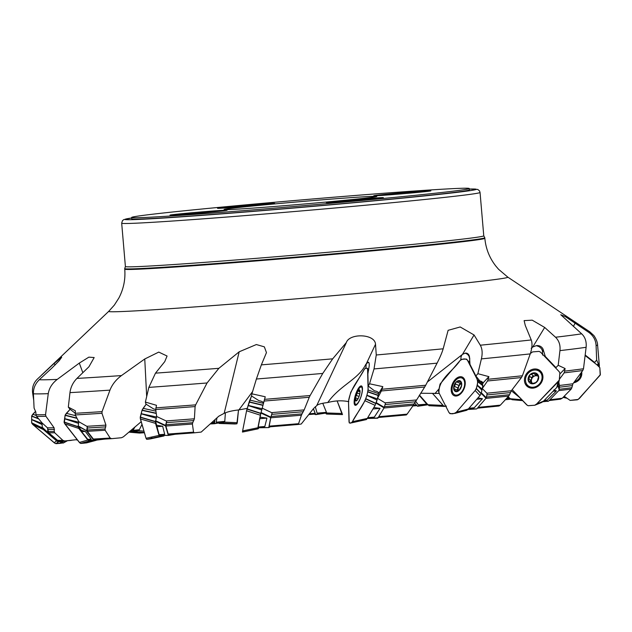 <?xml version="1.0" encoding="UTF-8"?>
<svg xmlns="http://www.w3.org/2000/svg" width="632" height="632" viewBox="0 0 632 632"><rect width="100%" height="100%" fill="white"/><g stroke="black" fill="none" stroke-linecap="round" stroke-linejoin="round"><path stroke-width="0.95" d="M159.122 434.705A264.287 4.614 -4.9 0 0 164.675 434.303L160.299 435.353A262.367 4.582 175.1 0 1 159.912 435.377L159.122 434.705L155.567 421.228L156.681 416.496L155.725 409.544L156.483 405.302L145.376 402.078L145.968 404.117L153.576 408.928A6.952 3.223 36.6 0 1 155.741 409.678M89.167 439.991L87.769 439.358L81.575 431.64L81.299 430.281L78.234 426.355L78.755 421.678L75.279 414.94L75.35 410.761L68.319 407.119L69.86 409.086L75.058 413.115M42.075 427.066L47.961 432.651L42.273 427.501L42.06 422.903L36.561 416.306L35.953 414.695L35.874 412.19L34.081 408.075L33.417 393.791C33.251 388.435 35.21 383.75 39.287 379.737A277.393 4.843 -4.9 0 0 57.236 379.413C52.156 383.355 49.162 388.103 48.261 393.657A283.926 4.953 175.1 0 1 33.417 393.791M46.776 431.435L47.361 432.683L57.441 440.741M141.971 424.388L139.356 429.721L138.155 430.55L133.952 430.992L133.02 430.392L134.979 426.94M225.403 412.775L224.771 421.378L224.202 422.144L218.585 422.666M322.77 403.287L326.452 412.341A249.387 4.353 175.1 0 0 317.106 413.146L315.289 406.668M419.253 395.403L426.813 404.172L427.975 404.78M507.48 397.433L510.04 398.879L506.153 399.132A251.283 4.385 -4.9 0 1 509.937 398.887M510.04 398.879L505.489 399.598M598.441 365.991L598.322 363.708L597.169 364.988M559.399 379.263L564.163 372.848L565.127 368.543L559.826 374.01M481.315 393.025L482.287 388.53L487.541 380.978L488.907 376.648L483.061 382.929M376.214 402.868L377.541 398.35L381.365 390.963L382.826 386.634L379.002 393.001A6.952 5.159 -1.5 0 0 374.46 390.821L368.187 386.002L369.523 383.782L382.826 386.634M258.085 427.05A264.287 4.614 -4.9 0 0 264.832 426.497L258.535 427.753A262.367 4.582 175.1 0 1 258.061 427.785L260.921 413.02L265.243 396.77L251.915 393.823L251.497 395.956L259.049 400.72A6.952 4.598 22.3 0 1 263.647 402.592M247.191 408.367L238.904 409.907C232.544 410.595 227.631 411.74 224.163 413.328L218.775 416.212L201.197 432.075L194.332 432.817L193.534 432.146L192.405 424.025A273.048 4.764 175.1 0 1 165.876 426.023L168.223 434.042L169.005 434.713A262.367 4.582 175.1 0 0 194.269 432.825M165.876 426.023L166.65 421.22L166.121 420.936A274.091 4.787 -4.9 0 0 194.395 418.803L195.106 406.574A283.365 4.945 175.1 0 1 155.725 409.544M165.932 424.728A273.585 4.772 -4.9 0 0 192.744 422.705L194.395 418.803M168.981 434.721L194.332 432.817M192.744 422.705L192.405 424.025M141.023 421.844L123.422 436.807L121.494 437.731L111.619 438.671L110.165 438.047L105.141 430.234A273.048 4.764 175.1 0 1 87.335 431.316L93.386 439.05L94.768 439.682L111.619 438.671M87.335 431.316L87.279 426.6L86.829 426.3A274.091 4.787 -4.9 0 0 105.939 425.131L101.965 413.296A283.365 4.945 175.1 0 1 75.279 414.94M87.066 430.052A273.585 4.772 -4.9 0 0 105.102 428.954L105.939 425.131M105.102 428.954L105.141 430.234M77.144 439.619L64.748 440.962L62.876 440.362L54.708 432.778A273.048 4.764 175.1 0 1 48.696 432.762L57.528 440.307L59.44 440.899M48.696 432.762L47.44 427.801A274.091 4.787 -4.9 0 0 54.099 427.793L45.931 416.291A283.365 4.945 175.1 0 1 36.561 416.306M48.127 431.522A273.585 4.772 -4.9 0 0 54.273 431.53L54.099 427.793M59.053 440.907L64.748 440.962M54.273 431.53L54.708 432.778M132.483 429.057L131.748 430.526L129.686 431.443M218.585 422.674L216.191 422.184L216.981 417.871M214.619 420.059L213.869 423.108A251.283 4.385 -4.9 0 0 211.064 423.377L213.869 423.108M313.361 408.809L315.178 413.312A249.387 4.353 175.1 0 0 309.443 413.802M317.106 413.146L320.55 413.565L326.633 413.044A251.283 4.385 -4.9 0 0 320.693 413.549M427.73 404.812L422.2 405.238L418.313 404.836L415.572 401.146M549.911 399.756A264.287 4.614 -4.9 0 0 562.259 398.239L571.194 389.075A273.048 4.764 175.1 0 1 558.783 390.615M559.225 389.273A273.585 4.772 -4.9 0 0 571.865 387.7L572.908 383.782L582.775 370.526A283.365 4.945 175.1 0 1 564.163 372.848M562.259 398.239L560.481 399.155A262.367 4.582 175.1 0 1 549.145 400.546M549.137 400.554L560.481 399.155M558.814 382.194L559.502 385.781L559.17 389.96L558.009 385.662M571.865 387.7L571.194 389.075M478.092 407.371A264.287 4.614 -4.9 0 0 500.378 405.136L508.721 396.082A273.048 4.764 175.1 0 1 485.882 398.397M486.411 397.046A273.585 4.772 -4.9 0 0 509.55 394.708L511.335 390.742L521.439 377.541A283.365 4.945 175.1 0 1 487.541 380.978M500.378 405.136L498.98 406.005A262.367 4.582 175.1 0 1 477.405 408.177L498.98 406.005M482.287 388.53L487.154 393.515L486.269 397.741L486.024 398.231L481.228 393.404M509.55 394.708L508.721 396.082M378.75 416.709A264.287 4.614 -4.9 0 0 407.111 414.134L413.296 405.333A273.048 4.764 175.1 0 1 383.98 408.003M384.477 406.668A273.585 4.772 -4.9 0 0 414.102 403.967L424.696 386.997A283.365 4.945 175.1 0 1 381.365 390.963M407.111 414.134L406.337 414.94A262.367 4.582 175.1 0 1 378.276 417.491M377.541 398.35L385.512 403.113L384.28 407.356L384.074 407.845L376.127 403.169M414.102 403.967L413.296 405.333M348.809 401.675C342.038 400.301 335.031 400.593 327.779 402.537C321.333 403.287 317.612 404.362 316.64 405.76L313.63 408.462L301.251 424.009L298.581 424.428L298.573 423.693L301.409 415.216A273.048 4.764 175.1 0 1 270.749 417.776L269.074 426.884L298.565 424.428L298.573 423.693A264.287 4.614 -4.9 0 1 269.098 426.15M270.749 417.776L272.139 412.917L271.626 412.633A274.091 4.787 -4.9 0 0 304.166 409.907L309.269 397.267A283.365 4.945 175.1 0 1 263.994 401.067M271.096 416.456A273.585 4.772 -4.9 0 0 302.049 413.865L304.166 409.907M302.049 413.865L301.409 415.216M155.859 407.869A283.926 4.953 -4.9 0 0 195.651 404.867L207.059 382.976A283.926 4.953 175.1 0 1 148.844 387.4L145.376 402.078M148.844 387.4L155.48 373.157A277.393 4.843 -4.9 0 0 218.885 368.306L207.059 382.976M75.034 413.296A283.926 4.953 -4.9 0 0 102.06 411.63L109.96 390.134A283.926 4.953 175.1 0 1 69.97 392.622L68.319 407.119M69.97 392.622C70.666 387.195 72.98 382.455 76.93 378.418A277.393 4.843 -4.9 0 0 121.455 375.582C116.035 379.619 112.204 384.469 109.96 390.134M35.953 414.695A283.926 4.953 -4.9 0 0 45.551 414.663L48.261 393.657M33.701 400.206L32.627 392.954C31.948 387.535 33.52 382.921 37.335 379.129L54.123 363.424L61.691 357.262L59.163 360.761L51.84 368.124L39.287 379.737M598.67 366.173A283.926 4.953 -4.9 0 0 599.365 365.762L597.58 344.906A283.926 4.953 175.1 0 1 596.087 345.546L596.655 360.043L598.322 363.708M596.087 345.546C595.779 340.135 593.393 335.766 588.906 332.44A277.393 4.843 -4.9 0 0 589.838 331.832L593.883 335.56C597.935 341.422 597.556 345.404 597.58 344.906M564.858 371.103A283.926 4.953 -4.9 0 0 583.494 368.772L586.117 347.292A283.926 4.953 175.1 0 1 559.944 350.618L558.206 365.296L565.127 368.543M559.944 350.618C560.513 345.127 559.043 340.664 555.536 337.235A277.393 4.843 -4.9 0 0 581.669 333.822C585.169 337.148 586.654 341.635 586.117 347.292M542.627 355.121L542.446 350.594L541.347 348.58L539.333 346.771L536.394 345.641L532.76 346.992L531.196 348.311M544.184 355.927L545.305 356.48L543.038 349.125A8.342 7.086 -51.6 0 0 536.394 345.641M488.307 379.24A283.926 4.953 -4.9 0 0 522.403 375.771L530.232 353.904A283.926 4.953 175.1 0 1 481.394 358.889L477.863 373.686L488.907 376.648M481.394 358.889C482.658 353.351 482.295 348.793 480.312 345.206A277.393 4.843 -4.9 0 0 531.243 339.961C532.515 343.524 532.176 348.169 530.232 353.904M465.278 353.13A8.342 5.182 -67.1 0 1 469.307 356.061A8.342 5.182 -67.1 0 1 469.505 356.859L469.987 364.372L469.347 362.831L469.742 359.3L469.039 356.203L467.609 354.339L465.278 353.13L462.466 354.386L427.382 382.012M382.052 389.233A283.926 4.953 -4.9 0 0 425.715 385.236L437.083 363.147A283.926 4.953 175.1 0 1 374.026 368.93L369.523 383.782M374.026 368.93L376.261 354.987A277.393 4.843 -4.9 0 0 443.174 348.809C442.076 352.538 440.046 357.317 437.083 363.147M369.033 363.029L368.022 362.231L365.667 364.593C358.431 379.374 339.684 385.481 327.779 402.537M368.187 386.002L367.879 373.899L369.159 366.244A8.342 2.386 -72.1 0 0 368.835 362.618A8.342 2.386 -72.1 0 0 368.022 362.231M164.675 434.303L162.693 426.252A273.048 4.764 175.1 0 1 156.689 426.695M156.728 425.399A273.585 4.772 -4.9 0 0 157.455 425.344L156.752 425.304M156.681 416.496L166.121 420.936M195.651 404.867L195.106 406.574M157.455 425.344L162.693 426.252M87.769 439.358A264.287 4.614 -4.9 0 0 91.166 439.177L85.312 431.435A273.048 4.764 175.1 0 1 81.575 431.64M81.291 430.376A273.585 4.772 -4.9 0 0 81.733 430.353L81.299 430.281M78.755 421.678L86.829 426.3M91.166 439.177L89.483 439.967A262.367 4.582 175.1 0 1 89.254 439.983M102.06 411.63L101.965 413.296M81.733 430.353L85.312 431.435M42.06 422.903L47.44 427.801M45.551 414.663L45.931 416.291M439.264 393.42L420.643 393.254M544.223 400.412A264.287 4.614 -4.9 0 0 547.257 400.064L556.421 390.892A273.048 4.764 175.1 0 1 553.087 391.279M547.257 400.064L543.52 401.146M583.494 368.772L582.775 370.526M553.861 389.905L556.421 390.892M468.944 408.28A264.287 4.614 -4.9 0 0 474.229 407.759L482.445 398.737A273.048 4.764 175.1 0 1 476.726 399.298M474.229 407.759L467.562 409.141M522.403 375.771L521.439 377.541M477.895 397.891L482.445 398.737M367.713 417.697A264.287 4.614 -4.9 0 0 374.326 417.104L380.053 408.359A273.048 4.764 175.1 0 1 372.943 408.991M373.765 407.624A273.585 4.772 -4.9 0 0 374.278 407.577L373.796 407.569M374.326 417.104L367.176 418.479M425.715 385.236L424.696 386.997M374.278 407.577L380.053 408.359M264.832 426.497L266.949 418.092A273.048 4.764 175.1 0 1 259.713 418.684M260.052 417.365A273.585 4.772 -4.9 0 0 260.929 417.294L260.084 417.262M262.367 408.24L271.626 412.633M264.46 399.361A283.926 4.953 -4.9 0 0 310.13 395.529L309.269 397.267M260.929 417.294L266.949 418.092M310.13 395.529L322.762 373.433A283.926 4.953 175.1 0 1 256.394 379.018L251.915 393.823M121.455 375.582L144.76 358.984L158.758 352.095L167.077 356.029L164.747 361.646L155.48 373.157M218.885 368.306L239.188 351.795L256.355 344.543L264.342 346.842L266.459 352.617L261.356 364.869A277.393 4.843 -4.9 0 0 332.685 358.834L346.383 342.489M316.64 405.76L346.265 342.765C349.093 333.032 374.926 333.578 375.519 344.25L376.261 354.987M443.174 348.809L448.12 330.323L460.199 326.965L474.055 334.968L480.312 345.206M531.243 339.961L525.287 325.488L524.118 320.622L532.191 320.155L544.681 327.447L555.536 337.235M581.669 333.822L560.758 314.728L565.245 316.585L588.906 332.44M57.236 379.413L79.3 363.1L88.843 357.151L94.176 357.546L88.954 366.757L76.93 378.418M483.764 235.807A179.844 3.136 -4.9 0 1 252.445 258.654A179.844 3.136 -4.9 0 1 125.397 266.53L124.725 268.553A180.713 3.152 -4.9 0 0 124.701 268.616A180.713 3.152 -4.9 0 0 305.019 256.323A180.713 3.152 -4.9 0 0 484.799 237.743A180.713 3.152 -4.9 0 0 484.768 237.687L483.764 235.807L480.051 192.468L479.53 190.904L477.752 189.434L469.292 189.039A176.368 3.081 -4.9 0 1 300.832 207.43A176.368 3.081 -4.9 0 1 131.701 217.985M332.685 358.834L322.762 373.433M256.394 379.018L261.356 364.869M469.244 188.51L469.363 189.892A169.416 2.955 175.1 0 1 300.816 207.312A169.416 2.955 175.1 0 1 131.772 218.838L131.654 217.455A169.416 2.955 -4.9 0 0 300.698 205.929A169.416 2.955 -4.9 0 0 469.244 188.51A169.416 2.955 -4.9 0 0 349.559 195.936A169.416 2.955 -4.9 0 0 131.654 217.455M394.013 194.49A28.669 0.498 -4.9 0 0 430.89 190.856A28.669 0.498 -4.9 0 0 402.284 192.8A28.669 0.498 -4.9 0 0 373.765 195.754A28.669 0.498 -4.9 0 0 394.013 194.49M237.774 207.043A28.669 0.498 -4.9 0 0 274.644 203.409A28.669 0.498 -4.9 0 0 246.046 205.353A28.669 0.498 -4.9 0 0 217.527 208.307A28.669 0.498 -4.9 0 0 237.774 207.043M190.264 213.861A28.669 0.498 -4.9 0 0 227.133 210.227A28.669 0.498 -4.9 0 0 198.527 212.17A28.669 0.498 -4.9 0 0 170.008 215.125A28.669 0.498 -4.9 0 0 190.264 213.861M346.502 201.308A28.669 0.498 -4.9 0 0 383.371 197.674A28.669 0.498 -4.9 0 0 354.773 199.617A28.669 0.498 -4.9 0 0 326.254 202.572A28.669 0.498 -4.9 0 0 346.502 201.308M322.668 199.791A76.646 1.335 -4.9 0 0 224.091 209.548A76.646 1.335 -4.9 0 0 300.563 204.318A76.646 1.335 -4.9 0 0 376.806 196.457A76.646 1.335 -4.9 0 0 322.668 199.791M252.587 391.595L238.904 409.907M366.252 363.748L365.849 368.298M462.024 354.789L461.036 356.835L460.815 359.813M439.019 388.877L435.021 393.491A8.69 6.028 153.1 0 0 435.282 393.649M477.863 373.686L475.88 375.977L479.862 380.962A6.952 4.819 -26.9 0 1 483.14 383.071A6.952 4.819 -26.9 0 1 483.211 383.221M469.987 364.372L475.88 375.977M558.206 365.296L555.947 367.619L555.994 368.306M545.305 356.48L555.947 367.619M532.239 347.403L531.417 348.508M596.655 360.043L594.372 362.784M585.24 355.058L594.538 362.381M239.188 351.795L224.163 413.328M54.123 363.424L55.134 364.98M79.3 363.1L82.832 372.69M144.76 358.984L146.679 396.509M260.194 427.532L268.79 427.58L270.385 426.782M259.246 427.422L258.125 428.812L257.888 427.753L242.609 430.929L246.575 410.776L260.36 415.2L261.048 412.538L270.844 417.152L272.139 412.917M270.844 417.152L270.717 417.626L260.921 413.02M268.798 427.39L270.717 417.626M369.175 418.226L377.976 417.997L374.002 418.321M377.976 417.997L384.074 407.845M469.465 408.88L476.567 408.928L468.288 409.473M476.947 408.707L486.024 398.231M543.717 401.115L548.592 401.115L558.933 390.458M548.592 401.115L542.833 401.762M510.735 399.179L505.347 399.748M422.366 405.231A251.283 4.385 -4.9 0 1 427.714 404.812L417.586 406.273L414.608 402.995M314.238 414.102L315.739 414.639L325.409 413.146L315.747 414.639L313.409 408.754M210.448 423.946L214.469 423.724L214.975 419.727M128.889 432.122L131.567 431.727L133.352 428.314M42.281 427.501L58.286 441.46L71.297 440.393M47.763 432.209L47.748 428.117M89.76 439.888L94.208 440.393L104.786 439.09M78.123 425.897L86.663 430.755L87.279 426.6M86.663 430.755L78.234 426.355M93.82 440.228L86.766 431.214M161.358 435.195L168.491 435.424L175.222 434.255M155.583 420.762L165.568 425.423L166.65 421.22M165.568 425.423L165.552 425.897L155.567 421.228M168.286 435.251L165.552 425.897M354.781 401.913A9.125 2.607 107.9 0 1 354.797 400.957A24.324 24.324 0 0 1 358.581 389.233A9.125 2.607 107.9 0 1 361.322 387.005A9.125 2.607 107.9 0 1 361.006 396.485A9.125 2.607 107.9 0 1 355.721 404.369A9.125 2.607 107.9 0 1 354.781 401.913M359.932 390.702L359.418 390.537L359.663 390.007L357.546 391.5A5.822 1.667 107.9 0 1 359.663 390.007A5.822 1.667 107.9 0 1 359.995 390.924A5.822 1.667 107.9 0 1 359.766 393.91A5.822 1.667 107.9 0 1 357.752 399.305A5.822 1.667 107.9 0 1 356.938 400.412A5.822 1.667 107.9 0 1 355.634 400.799A5.822 1.667 107.9 0 1 355.532 396.896A5.822 1.667 107.9 0 1 357.546 391.5L356.464 395.553L359.071 396.39M359.663 390.007L360.035 391.303M360.027 391.943L358.478 391.287M357.546 399.756L355.634 400.799L355.674 398.057M355.895 398.034L355.532 396.896L356.464 395.553M358.091 398.681L355.958 398.026M356.401 395.561L359.063 396.414M357.341 393.065L359.782 393.847M355.942 399.843L356.93 400.159M452.82 392.859A9.125 5.664 112.9 0 1 454.163 382.289A9.125 5.664 112.9 0 1 461.929 378.039A9.125 5.664 112.9 0 1 463.604 388.641A9.125 5.664 112.9 0 1 454.843 394.85A9.125 5.664 112.9 0 1 452.82 392.859M459.883 380.756L455.791 382.407A5.822 3.618 112.9 0 1 459.82 380.733A5.822 3.618 112.9 0 1 461.723 384.469A5.822 3.618 112.9 0 1 459.59 389.889A5.822 3.618 112.9 0 1 455.569 391.571A5.822 3.618 112.9 0 1 453.665 387.827A5.822 3.618 112.9 0 1 455.791 382.407L454.59 386.484L457.916 387.882L457.339 390.007M459.82 380.733L461.558 383.474M461.66 383.671L461.399 386.034L459.029 390.434M458.39 390.371A4.487 2.789 112.9 0 1 458.674 386.76A4.487 2.789 112.9 0 1 461.289 383.656L457.189 382.147M458.761 390.56L455.498 391.548M455.569 391.571L454.092 388.941M454.448 388.925L453.665 387.827L454.59 386.484M457.852 390.323L454.527 388.925M460.017 383.403L457.916 387.882M455.498 383.98L458.848 385.394M454.511 386.492L457.868 387.906M455.332 390.663L456.833 391.295M458.998 381.309L460.586 381.981M539.444 371.49A9.125 7.758 128.4 0 1 539.862 383.45A9.125 7.758 128.4 0 1 528.123 385.797A9.125 7.758 128.4 0 1 527.443 385.172A9.125 7.758 128.4 0 1 528.052 373.409A9.125 7.758 128.4 0 1 539.444 371.49L541.055 372.769A9.125 7.758 128.4 0 1 542.564 374.444M531.717 388.151A9.125 7.758 128.4 0 1 529.735 387.068L528.123 385.797M538.772 376.941L535.178 372.92L529.956 374.737A5.822 4.953 128.4 0 1 535.178 372.92A5.822 4.953 128.4 0 1 538.606 376.506A5.822 4.953 128.4 0 1 536.813 381.918A5.822 4.953 128.4 0 1 531.599 383.735A5.822 4.953 128.4 0 1 528.17 380.148A5.822 4.953 128.4 0 1 529.956 374.737L528.897 378.805L530.793 380.314L530.201 381.475M538.575 376.34L537.777 375.708L538.195 375.613M538.551 376.253L537.824 375.677L538.606 376.506L537.476 380.598M537.761 376.135A4.487 3.808 -51.6 0 0 534.727 375.961L533.503 375.977L531.567 374.436M537.508 380.646L535.723 382.621L531.599 383.735L530.382 381.602L528.668 381.104M531.599 383.735L530.841 382.873L531.986 383.782M529.253 381.215L528.17 380.148L528.897 378.805M529.553 376.253L531.607 377.873L531.615 379.176A4.487 3.808 128.4 0 1 534.727 375.961L535.849 375.06L533.929 373.544M532.871 383.624A4.487 3.808 128.4 0 1 532.341 383.174A4.487 3.808 128.4 0 1 531.615 379.176L530.793 380.314M533.187 375.724L531.441 377.731M533.503 375.977L531.654 374.507M528.818 378.813L530.738 380.338M530.382 381.602L532.697 383.695M536.323 374.579L535.849 375.06M574.464 381.704A9.125 8.508 173.9 0 0 580.792 373.204L580.895 374.065A9.125 8.508 173.9 0 1 579.623 379.334M243.826 430.676L243.257 431.861L242.475 432.051L242.506 431.522L246.757 409.931L251.544 395.988L249.853 400.088L263.473 403.35M246.575 410.776L249.198 401.834L263.07 405.152M248.1 405.396L262.201 408.77M257.888 427.753L260.36 415.2M248.052 405.539L261.838 409.963M258.125 428.812L242.475 432.051L257.745 428.836M249.853 400.088L249.206 401.826M242.609 430.929L242.459 432.012M164.636 435.401L150.345 438.908L146.75 439.327L146.024 438.276L140.241 418.131L142.058 410.16L146.158 404.251L143.116 408.343L155.946 411.148M161.523 436.278L159.667 436.412L159.051 435.401L146.024 438.276L140.351 418.834L140.257 417.096L142.082 410.113L156.222 413.202M141.133 413.652L156.546 417.017M140.383 418.953L155.535 423.361L155.543 420.967M159.051 435.401L155.535 423.361M141.094 413.794L156.238 418.202M148.496 439.153L159.667 436.412M164.051 435.906L150.337 438.908L163.925 435.969M148.575 439.145L162.148 436.206M143.116 408.343L142.082 410.113M146.024 438.276L146.64 439.287M86.663 442.866L80.841 443.443L79.901 442.985L64.322 423.037L65.136 415.113L70.12 409.291L66.344 413.336L75.674 415.706M79.363 442.447L80.691 443.427L83.661 443.198L92.146 440.788L89.136 441.002L87.848 440.038L79.363 442.447L64.788 423.827L64.069 422.2L65.136 415.113L76.906 418.1M64.551 418.613L78.676 422.2M64.788 423.827L78.771 428.441L78.123 426.102M87.848 440.038L78.771 428.441M64.527 418.755L78.502 423.369M96.435 440.172L92.146 440.788M96.183 440.314L86.608 442.874L83.779 443.182L93.157 440.686M66.344 413.336L65.143 415.106M64.022 442.613L56.137 443.68L54.905 443.253L32.73 424.443L31.647 422.792L31.671 415.967L35.511 411.424L32.817 414.221L36.095 415.469M54.147 442.724L55.948 443.672L59.534 443.411L61.991 441.563L58.349 441.808L56.596 440.875L54.147 442.724L32.73 424.443L31.695 423.006L31.671 415.974L38.426 418.55M31.6 419.427L42.06 423.416M32.856 424.554L43.339 429.555L42.115 427.264M56.596 440.875L43.339 429.555M31.6 419.569L42.068 424.562M63.682 442.811L59.684 443.403L63.208 441.452L61.991 441.563M67.213 440.859L63.208 441.452M32.817 414.221L31.671 415.967M129.505 432.185L142.366 432.896L129.236 432.098M143.946 431.166L138.037 430.566M137.571 430.511L136.307 431.743L132.515 432.051M139.506 433.07L144.412 432.738L133.518 431.972M219.138 423.424L235.001 423.985L219.28 423.464L218.467 423.006M219.265 423.464L236.866 423.819L238.509 409.947L237.284 422.697L224.36 422.113M237.284 422.697L236.866 423.819L235.08 423.977L221.01 423.401M223.831 422.089L223.428 423.187L221.627 423.369M326.531 412.957L326.886 414.039L326.444 414.031L325.33 412.846M337.109 400.901L342.165 413.494L326.657 412.965M342.165 413.494L342.196 414.568M342.52 414.568L326.562 414.039M445.773 406.226L443.648 406.005L432.541 393.436L443.151 405.507L444.201 406.408L446.461 406.099M443.048 405.396L427.911 404.709L429.081 405.72L444.122 406.376M419.451 395.087L427.911 404.709M521.811 399.748L510.435 398.76L512.062 399.701L522.64 400.625M508.049 396.817L510.435 398.76M511.328 390.75L519.709 397.56L511.328 390.75A274.091 4.787 -4.9 0 1 486.901 393.215M565.679 397.457L563.507 396.967M596.956 364.822L599.808 367.619L600.368 374.65L579.346 398.484L577.411 399.803L570.119 400.396L564.178 396.28L570.119 400.396L578.209 399.424L600.195 375.1L599.855 367.785L598.867 366.355L585.185 355.547L596.956 364.822M573.619 382.826A10.159 9.48 -6.1 0 0 581.788 374.199A10.159 9.48 -6.1 0 0 581.709 371.964M541.719 402.45L534.767 405.231L528.083 405.697L526.654 404.828L512.165 389.652L527.317 405.333L528.305 405.728L534.767 405.231L536.71 403.919L559.273 380.148L559.873 373.125L559.217 371.719L540.66 352.245L539.064 351.392L532.602 351.898L530.374 353.493L532.602 351.898L539.064 351.392L540.66 352.245L559.217 371.719L559.873 373.125L559.328 379.966M527.704 372.295A10.159 8.635 -51.6 0 0 526.622 385.844A10.159 8.635 -51.6 0 0 528.178 387.084A10.159 8.635 -51.6 0 0 540.455 383.924A10.159 8.635 -51.6 0 0 540.716 371.253A10.159 8.635 -51.6 0 0 527.704 372.295M536.71 403.919L534.948 405.183L541.758 402.426L543.473 401.186L536.71 403.919L558.064 381.91L556.784 387.471L557.993 385.702L559.296 380.093M543.473 401.186L556.784 387.471M559.273 380.148L558.064 381.91M469.379 362.697L467.404 360.122L477.429 379.848L482.437 383.861L481.142 381.309M477.429 379.848L477.855 381.546L477.16 385.046L482.169 389.059L482.856 385.52L482.437 383.861M454.898 379.848A10.159 6.312 -67.1 0 0 452.014 393.523A10.159 6.312 -67.1 0 0 454.59 395.853A10.159 6.312 -67.1 0 0 464.03 388.822A10.159 6.312 -67.1 0 0 462.474 377.154A10.159 6.312 -67.1 0 0 454.898 379.848M467.404 360.122L466.456 359.071L463.896 359.158L461.447 359.387L459.985 360.611L440.077 384.043L438.569 391.184L438.995 392.891L449.02 412.617L450.079 413.699L454.835 413.391L466.866 410.231L468.296 409.03L456.43 412.127L475.177 390.505L479.972 395.553L481.197 393.562L482.169 389.059M468.296 409.03L479.972 395.553M475.177 390.505L476.346 388.696L477.128 385.196L481.916 390.244M466.7 410.287L454.835 413.391M456.43 412.127L455.016 413.328M467.309 359.948L469.394 362.634M368.559 370.494L367.579 369.443L368.108 390.015L378.536 393.618L378.505 392.519M368.108 390.015L366.955 395.277L377.383 398.879L378.536 393.618M358.131 388.814A10.159 2.907 -72.1 0 0 354.141 402.545A10.159 2.907 -72.1 0 0 355.239 405.302A10.159 2.907 -72.1 0 0 361.07 396.509A10.159 2.907 -72.1 0 0 361.48 385.962A10.159 2.907 -72.1 0 0 358.131 388.814M367.579 369.443L367.31 368.282L366.22 368.282L365.091 368.385L364.198 369.546L350.728 392.282L348.493 401.217L349.235 422.903L351.447 422.879L366.402 419.569L351.455 422.879L366.402 419.569L367.279 418.423L352.403 421.686L364.996 400.712L375.124 405.365L377.383 398.879M367.279 418.423L375.124 405.365M364.996 400.712L366.916 395.427L377.035 400.072M352.403 421.686L351.534 422.832M367.35 368.306L368.685 369.728L367.31 368.282M151.016 438.387L152.194 436.917M64.44 442.313L65.57 441.231M342.26 414.576L337.117 400.901M476.923 378.852C478.203 382.376 477.618 386.263 475.177 390.505L456.43 412.127C453.539 414.173 451.074 414.331 449.02 412.617L438.995 392.891C438.079 379.247 453.12 371.079 459.985 360.611C462.853 358.565 465.326 358.407 467.404 360.122L476.923 378.852M368.085 388.972C366.765 402.758 357.491 411.377 352.403 421.686C350.721 423.606 349.591 423.638 349.022 421.789L348.493 401.217C350.8 387.313 359.071 379.816 364.198 369.546C365.873 367.627 367.002 367.595 367.579 369.443L368.085 388.972M168.223 434.042A264.287 4.614 -4.9 0 0 193.534 432.146M193.834 420.58A273.53 4.772 175.1 0 1 166.469 422.642M111.485 438.679A262.367 4.582 175.1 0 1 94.847 439.674M93.386 439.05A264.287 4.614 -4.9 0 0 110.165 438.047M105.844 426.861A273.53 4.772 175.1 0 1 87.374 427.99M57.528 440.307A264.287 4.614 -4.9 0 0 62.876 440.362M54.502 429.483A273.53 4.772 175.1 0 1 48.119 429.483M130.619 430.645A249.387 4.353 175.1 0 1 131.748 430.526M133.02 430.392A249.387 4.353 175.1 0 1 139.356 429.721M130.484 431.356A251.283 4.385 -4.9 0 0 129.686 431.435M138.1 430.558A251.283 4.385 -4.9 0 0 134.047 430.977M211.91 422.587A249.387 4.353 175.1 0 1 214.438 422.35M216.191 422.184A249.387 4.353 175.1 0 1 224.771 421.378M224.178 422.144A251.283 4.385 -4.9 0 0 218.712 422.658M315.36 414.007A251.283 4.385 -4.9 0 0 308.843 414.568L315.36 414.007M413.368 405.223A249.387 4.353 175.1 0 1 416.362 404.986M418.313 404.836A249.387 4.353 175.1 0 1 426.813 404.172M416.938 405.649A251.283 4.385 -4.9 0 0 412.846 405.973L416.938 405.649M506.58 398.413A249.387 4.353 175.1 0 1 508.499 398.286M572.15 385.607A273.53 4.772 175.1 0 1 559.391 387.203M559.454 385.465A274.091 4.787 -4.9 0 0 572.908 383.782M510.324 392.575A273.53 4.772 175.1 0 1 486.853 394.953M415.216 401.81A273.53 4.772 175.1 0 1 385.093 404.559M385.093 402.829A274.091 4.787 -4.9 0 0 416.275 399.977M298.557 424.428A262.367 4.582 175.1 0 1 269.074 426.884M303.265 411.716A273.53 4.772 175.1 0 1 271.736 414.355M542.714 351.613A10.428 8.153 138.6 0 0 543.038 349.125M469.742 359.3A10.428 9.014 173.2 0 0 469.734 358.297M56.374 440.212A264.287 4.614 -4.9 0 0 56.88 440.259M48.056 432.73A273.048 4.764 175.1 0 1 47.361 432.683M125.397 266.53L121.684 223.191A179.844 3.136 -4.9 0 0 301.132 210.954A179.844 3.136 -4.9 0 0 480.051 192.468M108.744 311.339L114.329 305.106L118.855 298.043C123.596 288.998 125.563 279.376 124.749 269.169A180.713 3.152 -4.9 0 0 305.066 256.876A180.713 3.152 -4.9 0 0 484.847 238.296C485.803 248.66 489.476 257.935 495.867 266.112L498.593 269.303L507.804 277.132A200.312 3.5 175.1 0 1 250.217 302.649A200.312 3.5 175.1 0 1 108.744 311.339L41.507 375.139M375.519 344.25L366.528 363.361M474.055 334.968L462.466 354.386M544.681 327.447L532.76 346.992M575.183 322.984L573.429 326.428M258.061 427.785L268.79 427.58L258.441 427.753M377.762 418.21L367.295 418.479M376.293 402.655L384.28 407.356M467.862 409.481L468.32 409.473L467.862 409.481M476.567 408.928L468.209 409.125M481.387 392.812L486.269 397.741M558.19 384.904L559.17 389.96M548.11 401.352L543.307 401.352M505.726 399.337L507.796 399.029M417.333 406.099L424.325 405.08M427.366 404.843L417.586 406.273M315.692 414.458L322.589 413.391M214.611 423.519L220.173 422.524M222.235 422.326L214.493 423.717L222.251 422.326M131.567 431.727L134.814 430.898M135.722 430.803L131.377 431.909M94.042 440.378L89.317 439.983M168.444 435.424L160.157 435.361M357.372 393.12L359.766 393.894M359.434 390.615L359.948 390.781M355.998 399.787L357.001 400.111M356.266 398.128L358.075 398.713M455.546 384.035L458.872 385.441M458.998 381.388L460.594 382.06M455.38 390.608L456.889 391.24M529.703 376.364L531.607 377.873M533.922 373.623L535.825 375.124M530.872 382.826L532.097 383.79M249.119 402.07L263.015 405.396M246.97 409.094L260.755 413.518M247.033 408.864L260.826 413.288M141.995 410.342L156.262 413.462M140.225 417.325L155.377 421.726M140.257 417.096L155.417 421.505M146.75 439.327L159.778 436.443M65.064 415.343L77.057 418.392M64.077 422.239L78.06 426.853M64.077 422.018L78.052 426.632M80.651 443.411L89.136 441.002M80.841 443.443L89.325 441.033M31.624 416.204L38.726 418.913M31.695 423.006L42.178 428.006M31.647 422.784L42.131 427.785M55.9 443.656L58.349 441.808M56.137 443.68L58.586 441.831M63.326 442.993L66.842 441.049M63.089 443.064L66.605 441.12M76.906 440.014L76.496 439.88M144.333 432.478L136.48 431.68M144.357 432.557L136.307 431.743M236.882 423.803L223.428 423.187M236.779 423.851L223.325 423.243M342.52 414.529L326.886 413.999M444.201 406.408L429.081 405.72L444.217 406.408M512.181 399.724L522.656 400.641L512.244 399.724M566.564 398.16L563.104 397.378L566.572 398.16M581.724 374.729A9.954 9.29 -6.1 0 0 581.456 372.303M580.84 377.502A9.441 8.809 -6.1 0 0 581.013 372.896M526.101 383.142A9.954 8.461 -51.6 0 0 528.004 386.666A9.954 8.461 -51.6 0 0 528.881 387.448M541.237 371.845A9.954 8.461 -51.6 0 0 536.402 370.131M559.296 380.085L558.056 385.465M528.091 385.773A9.441 8.026 -51.6 0 0 528.818 386.666A9.441 8.026 -51.6 0 0 530.596 388.009M542.169 373.386A9.441 8.026 -51.6 0 0 539.42 371.466M477.847 381.507L482.856 385.52M477.832 381.736L482.84 385.749M454.534 394.7A9.954 6.186 -67.1 0 0 455.775 396.051M463.438 377.873A9.954 6.186 -67.1 0 0 461.605 377.92M476.323 388.743L481.11 393.799M476.402 388.514L481.197 393.562M456.233 395.435A9.441 5.862 -67.1 0 0 456.833 395.948M464.109 378.694A9.441 5.862 -67.1 0 0 463.327 378.623M367.966 391.714L378.394 395.324M367.911 391.951L378.339 395.553M365.857 398.99L375.977 403.635M365.936 398.752L376.056 403.406M377.778 417.539L406.352 414.94M159.888 435.385L168.468 435.424M89.175 439.991L94.129 440.393M599.365 365.762L599.27 366.797M507.804 277.132L589.838 331.832M484.847 238.296L484.799 237.743M124.749 269.169L124.701 268.616M131.701 217.977L123.754 219.636L122.434 220.687L121.684 223.191M131.298 431.94L135.769 430.795M355.721 404.369L356.725 404.685M361.322 387.005L362.318 387.321M454.843 394.85L457.228 395.853M461.929 378.039L464.315 379.042M258.046 428.836L242.767 432.012M86.687 442.858L96.056 440.362M67.197 440.875L63.674 442.819M129.639 432.217L139.49 433.07M342.307 414.576L326.665 414.047M559.328 379.99L558.04 385.56M466.756 410.279L454.898 413.383"/></g></svg>
